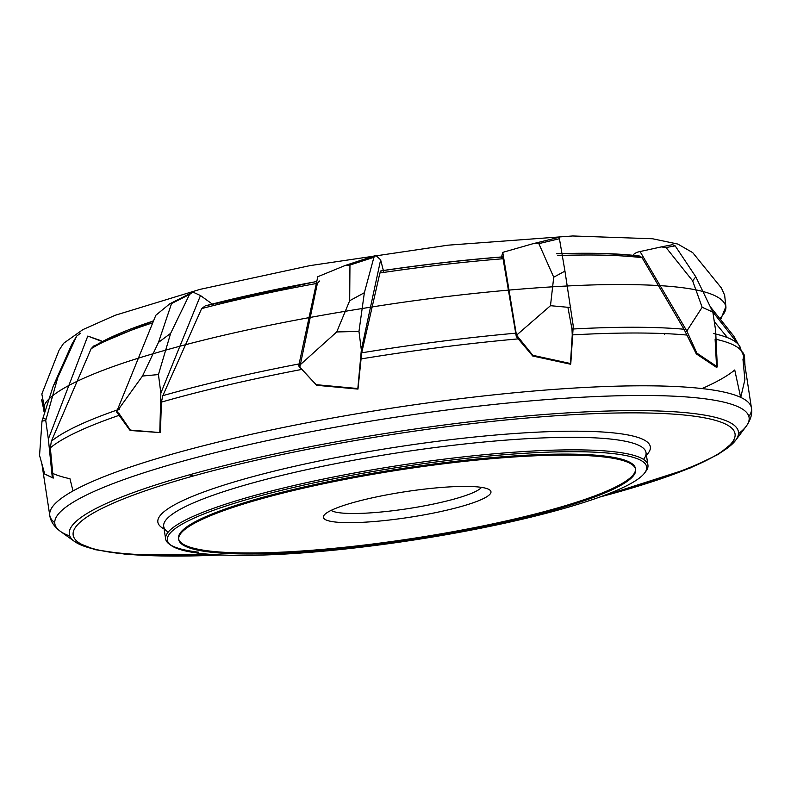 <?xml version="1.0" encoding="UTF-8"?>
<svg xmlns="http://www.w3.org/2000/svg" width="791" height="791" viewBox="0 0 791 791"><rect width="100%" height="100%" fill="white"/><g stroke="black" fill="none" stroke-linecap="round" stroke-linejoin="round"><path stroke-width="1.19" d="M42.002 421.119L45.749 420.496L57.802 377.455L53.126 386.364L42.002 421.119L39.55 455.418L44.731 474.056L53.215 478.12L50.327 447.864L51.346 441.269L91.123 348.752L93.694 346.003L97.075 345.281M103.413 341.999L87.791 336.066L48.35 439.045L45.749 420.496M52.325 477.784L48.35 439.045M169.709 303.853L192.885 292.087L189.504 294.489L171.548 303.546L169.709 303.853L155.827 315.263L116.584 411.864L129.754 430.037L160.425 432.608L161.404 402.125L162.827 395.678L201.636 308.599L205.304 305.84A301.767 46.165 -8.7 0 1 316.766 281.527M316.786 281.428L205.304 305.84M214.124 305.395L200.489 295.547L160.85 393.097L158.447 374.558L170.648 333.337L158.477 342.414L142.489 376.041L158.447 374.558M159.802 432.153L160.85 393.097M532.996 243.707L559.059 237.28L559.425 238.714L538.849 243.638L532.996 243.707L502.76 252.369L516.424 334.979L532.788 355.297L570.795 363.583L570.42 364.196L572.249 334.909L571.982 329.066L567.908 307.304M570.795 363.583L573.248 326.001L564.952 271.125L553.72 277.206L550.487 305.692L570.736 307.561M740.653 397.349L734.74 369.98A354.922 54.302 171.3 0 1 702.052 388.579M345.242 265.46L375.854 255.394L373.916 257.283L349.958 265.034L345.242 265.46L317.794 276.712L298.682 365.917L316.173 384.673L357.839 388.539L357.977 389.093L361.695 352.826L379.898 272.994L381.173 270.898A301.767 46.165 -8.7 0 1 502.76 256.966L502.888 256.848M383.843 272.411L380.639 259.844L361.339 349.919L358.966 331.419L364.364 292.719L349.681 300.718L336.719 331.953L358.966 331.419M357.839 388.539L361.339 349.919M661.256 246.911L672.528 244.666L675.178 245.872L666.052 247.534L661.256 246.911L640.057 251.538L686.835 331.014L696.861 353.122L717.328 366.836L715.628 330.49L712.859 312.099L695.803 276.801L692.639 280.854L702.151 307.284L712.859 312.099M717.328 366.836L716.606 367.439L715.104 339.112A354.922 54.302 171.3 0 1 743.372 355.238A354.922 54.302 171.3 0 1 742.976 359.48L744.885 379.7L740.752 397.398M72.99 490.964L69.964 478.733A354.922 54.302 171.3 0 1 52.76 473.413M87.791 336.066L101.149 340.743M710.18 306.572L733.781 336.126L738.359 344.382M200.489 295.547L192.885 292.087M380.639 259.844L375.854 255.394M714.293 321.621L727.542 337.658M636.241 257.065L639.8 256.057L642.104 257.728L684.017 329.244L696.288 353.874L716.606 367.439M502.76 256.966L516.286 336.551L532.729 356.019L570.42 364.196M118.591 412.942L130.673 430.531L160.425 432.608M198.6 552.197A243.964 37.325 -8.7 0 1 169.403 544.198A243.964 37.325 -8.7 0 1 165.626 538.938A243.964 37.325 -8.7 0 1 340.931 475.549A243.964 37.325 -8.7 0 1 614.963 451.869A243.964 37.325 -8.7 0 1 647.938 465.128A243.964 37.325 -8.7 0 1 645.901 471.288L644.625 472.988A242.422 37.088 171.3 0 0 401.403 466.878A242.422 37.088 171.3 0 0 171.133 545.444A242.422 37.088 171.3 0 0 200.143 553.384A242.422 37.088 171.3 0 0 454.341 533.243A242.422 37.088 171.3 0 0 644.625 472.988M319.574 281.023L317.389 283.326L299.799 367.271L316.687 385.296L357.977 389.093M45.74 474.442L53.215 478.12M481.482 487.375A77.063 11.786 -8.7 0 1 407.8 508.672A77.063 11.786 -8.7 0 1 331.113 510.393M604.235 456.012A231.12 35.358 -8.7 0 1 635.48 468.579A231.12 35.358 -8.7 0 1 412.358 538.493A231.12 35.358 -8.7 0 1 178.548 538.493A231.12 35.358 -8.7 0 1 344.629 478.456A231.12 35.358 -8.7 0 1 604.235 456.012M604.393 457.02A231.12 35.358 171.3 0 0 344.787 479.455A231.12 35.358 171.3 0 0 178.697 539.502A231.12 35.358 171.3 0 0 412.516 539.492A231.12 35.358 171.3 0 0 635.628 469.577A231.12 35.358 171.3 0 0 604.393 457.02M479.494 487.108A84.766 12.972 171.3 0 0 390.616 494.157A84.766 12.972 171.3 0 0 324.083 515.228A84.766 12.972 171.3 0 0 409.125 517.363A84.766 12.972 171.3 0 0 489.639 489.886A84.766 12.972 171.3 0 0 479.494 487.108M53.126 386.364L71.754 344.451L76.628 336.135L80.494 333.229M57.802 377.455L76.628 336.135M171.548 303.546L158.477 342.414M170.648 333.337L189.504 294.489M142.489 376.041L116.584 411.992M129.754 430.037L130.673 430.531M538.849 243.638L553.72 277.206M564.952 271.125L559.425 238.714M502.76 252.369L501.534 256.956M501.524 257.065L501.336 258.894M550.487 305.692L516.622 335.107M516.286 336.551L516.424 334.979M532.788 355.297L532.729 356.019M743.461 355.831L744.43 355.317L745.003 365.917M742.64 352.094L744.43 355.317M349.958 265.034L349.681 300.718M364.364 292.719L373.916 257.283M336.719 331.953L298.81 366.035M316.173 384.673L316.687 385.296M299.799 367.271L298.682 365.917M666.052 247.534L692.639 280.854M695.803 276.801L675.178 245.872M640.057 251.538L636.745 252.349L633.977 254.099L631.821 256.65M702.151 307.284L686.835 331.014M685.352 332.517L686.618 330.875M696.861 353.122L696.288 353.874M713.373 333.486A353.3 54.055 -8.7 0 1 738.834 344.985A353.3 54.055 -8.7 0 1 740.93 350.284M561.996 253.743A301.767 46.165 -8.7 0 1 638.535 256.215M642.104 257.728A306.433 46.877 171.3 0 0 557.823 255.562M571.982 329.066A353.3 54.055 -8.7 0 1 684.017 329.244M686.924 335.058A354.922 54.302 171.3 0 0 572.249 334.909M503.521 258.716A306.433 46.877 171.3 0 0 379.898 272.994M361.695 352.826A353.3 54.055 -8.7 0 1 515.831 333.179M518.421 338.864A354.922 54.302 171.3 0 0 360.755 358.976M152.772 322.797A306.433 46.877 171.3 0 0 91.123 348.752M51.346 441.269A353.3 54.055 -8.7 0 1 119.471 409.194M95.642 345.42A301.767 46.165 -8.7 0 1 153.523 320.938M119.886 415.067A354.922 54.302 171.3 0 0 50.327 447.864M643.469 459.393A243.964 37.325 171.3 0 0 646.02 452.59A243.964 37.325 171.3 0 0 613.045 439.331A243.964 37.325 171.3 0 0 339.013 463.012A243.964 37.325 171.3 0 0 163.707 526.391A243.964 37.325 171.3 0 0 168.176 532.125M164.103 528.981A249.106 38.106 -8.7 0 1 313.147 462.241A249.106 38.106 -8.7 0 1 616.664 433.25A249.106 38.106 -8.7 0 1 646.415 455.181M317.389 283.326A306.433 46.877 171.3 0 0 201.636 308.599M162.827 395.678A353.3 54.055 -8.7 0 1 300.194 363.712M54.757 522.683A354.922 54.302 -8.7 0 1 49.774 515.406A354.922 54.302 -8.7 0 1 304.812 423.195A354.922 54.302 -8.7 0 1 703.476 388.737A354.922 54.302 -8.7 0 1 751.45 408.027A354.922 54.302 -8.7 0 1 748.869 416.471M301.836 369.417A354.922 54.302 171.3 0 0 161.404 402.125M738.487 433.705A351.164 53.719 171.3 0 0 746.16 426.329A351.164 53.719 171.3 0 0 701.627 398.387A351.164 53.719 171.3 0 0 281.537 437.611A351.164 53.719 171.3 0 0 60.284 531.285A351.164 53.719 171.3 0 0 69.816 536.031M212.828 554.531A338.449 51.781 -8.7 0 1 74.562 541.499A338.449 51.781 -8.7 0 1 287.795 451.226A338.449 51.781 -8.7 0 1 692.679 413.416A338.449 51.781 -8.7 0 1 735.6 440.35A338.449 51.781 -8.7 0 1 607.557 494.128M599.875 497.005A334.82 51.227 171.3 0 0 689.811 415.631A334.82 51.227 171.3 0 0 176.69 480.79A334.82 51.227 171.3 0 0 221.025 554.975M719.79 318.377C724.23 314.076 726.257 310.141 725.891 306.582C722.776 293.323 693.638 286.045 638.475 284.76C580.456 283.02 485.605 290.07 392.979 303.744C299.512 317.725 220.758 334.039 156.717 352.707C85.359 373.045 39.125 396.301 43.831 410.954L44.583 413.07M712.642 311.664L738.834 344.985L743.372 355.238L751.45 408.027C752.478 413.782 750.718 419.883 746.16 426.329L735.6 440.35L718.712 454.143L689.732 468.223L598.916 497.351M639.84 256.066C618.483 253.397 590.699 252.636 556.478 253.782M502.918 256.848C464.129 259.893 423.462 264.55 380.896 270.848M153.612 320.731L93.308 346.231M647.938 465.128L646.02 452.59M165.626 538.938L163.707 526.391M171.133 545.444L169.403 544.198M222.034 555.025L126.669 554.382L94.801 549.616L74.562 541.499L60.284 531.285C54.015 526.499 50.505 521.2 49.774 515.406L41.696 462.606M178.548 538.493L178.697 539.502M635.48 468.579L635.628 469.577M720.67 319.495L725.891 306.582L724.645 295.191L721.432 288.043L692.718 252.636L677.818 244.063L652.526 238.753L572.575 235.975L448.101 245.17L309.983 265.618L200.024 289.368L115.189 315.273L82.917 329.59L63.626 343.274L59.078 350.205L41.834 393.997L45.136 411.32M44.978 411.824L41.646 399.91L44.533 413.209M664.104 333.584L664.638 334.237L664.064 333.575M46.115 419.21L42.902 418.301M189.81 474.719L193.222 476.034M192.955 476.103L189.543 474.798"/></g></svg>
